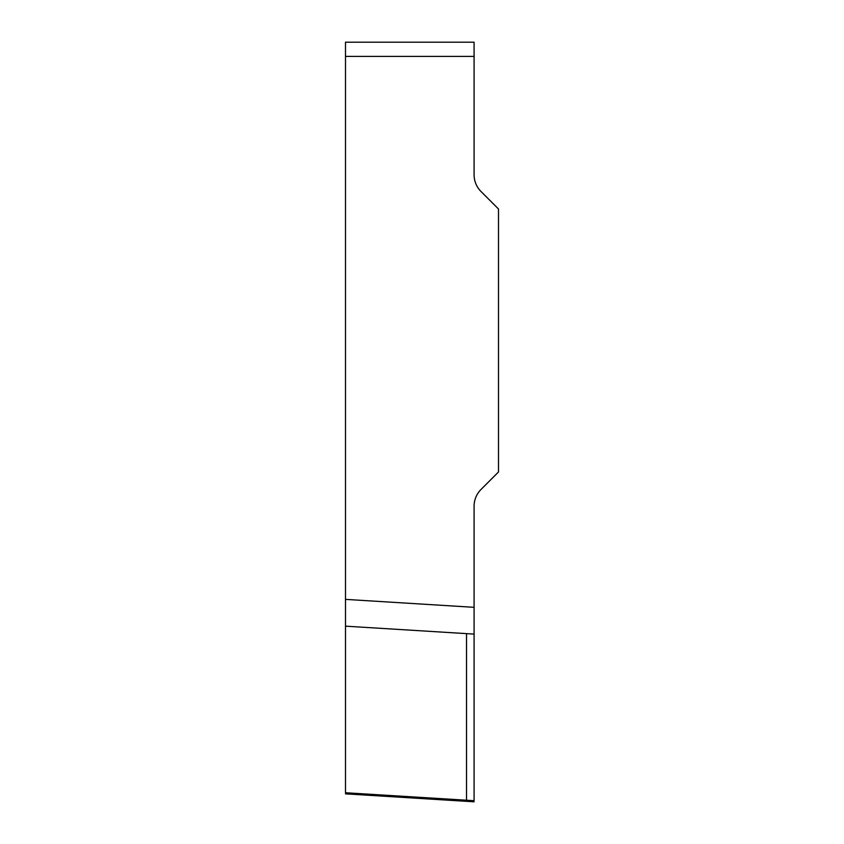 <?xml version="1.0" encoding="UTF-8"?>
<svg xmlns="http://www.w3.org/2000/svg" width="844" height="844" viewBox="0 0 844 844"><rect width="100%" height="100%" fill="white"/><g stroke="black" fill="none" stroke-linecap="round" stroke-linejoin="round"><path stroke-width="1.27" d="M345.502 626.164L474.085 634.097L474.085 800.692C474.085 802.159 474.085 802.159 474.085 800.692L345.502 792.748C345.502 794.215 345.502 794.215 345.502 792.748L345.502 42.2L474.085 42.2L345.502 42.2M474.085 634.097L474.085 607.321L345.502 599.377M474.085 607.321L474.085 506.2A23.674 23.674 0 0 1 481.017 489.467L498.498 471.975L498.498 208.995L481.017 191.514A23.674 23.674 0 0 1 474.085 174.771L474.085 42.2M466.51 633.633L466.51 800.217L466.51 633.633M474.085 56.4L345.502 56.4M474.085 801.8L345.502 793.856"/></g></svg>

